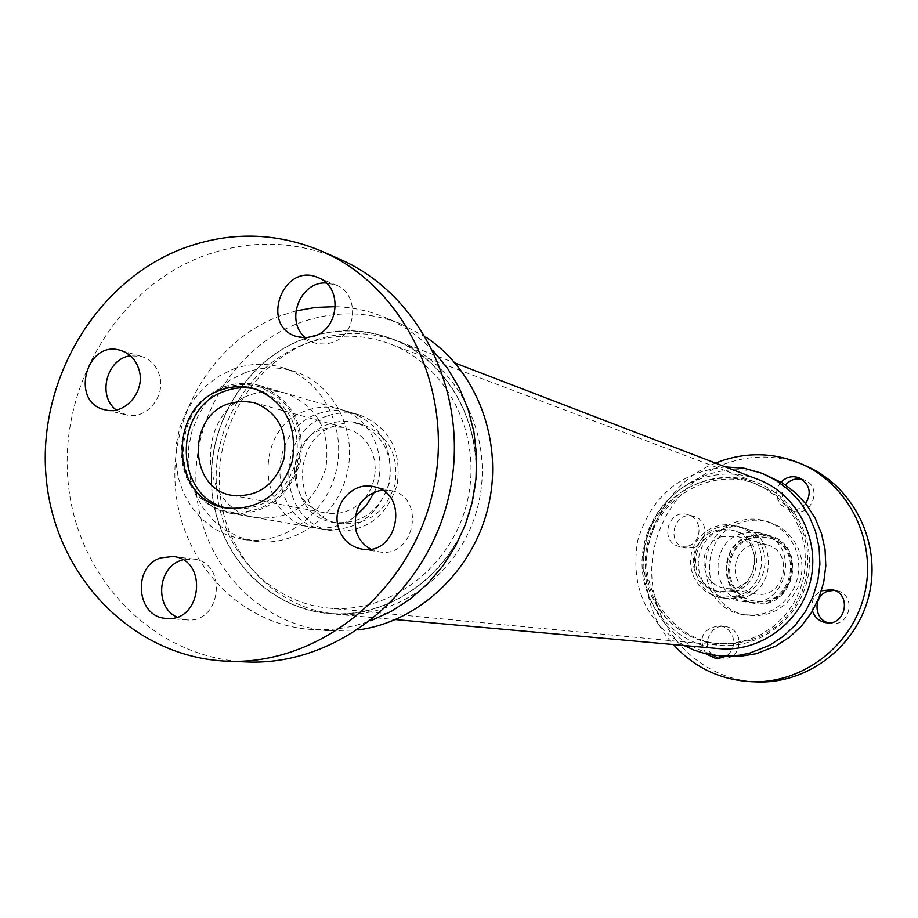 <?xml version="1.0" encoding="UTF-8"?>
<svg xmlns="http://www.w3.org/2000/svg" width="918" height="918" viewBox="0 0 918 918"><rect width="100%" height="100%" fill="white"/><g stroke="black" fill="none" stroke-linecap="round" stroke-linejoin="round"><path stroke-width="0.69" stroke-dasharray="4.59 3.44" d="M805.66 503.592C800.622 509.295 794.518 511.108 787.369 509.031L781.138 505.015L777.351 498.589C775.676 492.45 776.915 486.953 781.092 482.076M785.601 484.956L782.159 492.369L782.297 499.369L785.647 506.082L792.532 510.844C811.305 518.337 823.446 487.01 804.466 480.022L801.85 479.185M812.487 610.963C810.56 602.001 813.555 595.277 821.472 590.79M828.174 622.817L830.56 623.391C850.596 627.43 856.873 594.371 836.768 590.722L834.336 590.366M705.873 653.765C697.864 637.987 702.419 628.646 719.54 625.709C726.161 626.856 730.625 630.666 732.92 637.149C734.848 645.205 732.495 651.619 725.863 656.381M719.23 658.699L722.11 659.193C734.836 657.919 740.321 650.782 738.577 637.78C736.293 631.355 731.875 627.579 725.312 626.443C710.394 623.815 700.87 645.343 712.632 655.085M688.052 546.13L679.446 546.531C658.872 542.412 667.925 508.113 687.869 514.665C702.603 518.142 702.763 541.964 688.052 546.13M694.088 547.587C708.673 543.456 708.501 519.852 693.893 516.409C674.11 509.915 665.148 543.892 685.551 547.989L694.088 547.587M749.455 536.605C716.029 546.061 721.181 600.808 755.812 602.851C793.37 608.703 807.438 548.172 771.131 536.869L760.322 534.896L749.455 536.605M741.296 533.702C706.768 543.479 712.07 600.074 747.837 602.174C786.646 608.232 801.185 545.636 763.684 533.955L752.519 531.924L741.296 533.702M749.949 538.189C719.23 546.864 722.294 596.884 753.896 600.888C791.637 609.265 806.119 546.899 768.55 537.787L759.232 536.56L749.949 538.189M751.05 538.499C720.389 547.162 723.453 597.079 754.998 601.083C792.67 609.449 807.129 547.197 769.628 538.097L760.322 536.881L751.05 538.499M806.715 466.264C780.725 455.213 754.355 454.112 727.618 462.97C678.333 479.827 645.802 533.22 652.664 585.248C659.147 637.321 704.324 679.986 756.627 681.902M715.581 463.12C645.538 489.638 622.255 589.872 673.433 644.562M741.067 522.594C695.247 535.63 700.732 610.436 748.09 615.278L758.016 615.68L767.838 613.924L777.11 610.091L785.395 604.342L792.326 596.93L797.581 588.208L800.921 578.558L802.183 568.426L801.311 558.282L798.35 548.574L793.45 539.761L786.818 532.233L778.774 526.324L769.686 522.308C760.138 519.37 750.591 519.473 741.067 522.594M737.521 521.527C691.449 534.643 696.957 609.885 744.567 614.75L754.55 615.152L764.43 613.385L773.748 609.529L782.09 603.746L789.055 596.298L794.345 587.52L797.696 577.812L798.958 567.622L798.086 557.41L795.114 547.644L790.18 538.786L783.524 531.212L775.435 525.268L766.289 521.229C756.684 518.28 747.091 518.372 737.521 521.527M752.037 544.948C728.215 551.661 730.372 590.412 754.825 593.797C784.523 600.728 795.975 551.431 766.266 544.558L752.037 544.948M721.571 536.732C696.601 543.8 698.827 584.536 724.451 588.082C755.571 595.346 767.62 543.502 736.477 536.307L721.571 536.732M749.249 535.963C716.235 545.292 719.643 599.064 753.621 603.241C793.99 612.054 809.458 545.441 769.353 535.55L759.278 534.207L749.249 535.963M718.656 527.276C684.071 537.122 687.582 593.625 723.189 598.008L730.854 598.467L738.474 597.228L745.668 594.348L752.129 589.953L757.522 584.25L761.619 577.502L764.212 570.032L765.176 562.183L764.476 554.323L762.147 546.818L758.291 540.036L753.093 534.276L746.804 529.801L736.752 526.106L727.641 525.498L718.656 527.276M748.319 639.88L732.3 643.323L716.006 643.426C668.74 639.203 634.522 589.276 645.893 542.549C656.29 495.582 709.017 465.851 753.288 482.902L766.14 489.099L777.718 497.545L787.655 507.975L795.642 520.081L801.391 533.484L804.742 547.748L805.568 562.436L803.847 577.078L799.635 591.215L793.049 604.377L784.316 616.173L773.725 626.214L761.584 634.2L748.319 639.88M733.184 590.756L718.312 591.823L711.496 589.735L705.357 586.097L700.227 581.105L696.36 575.024L693.962 568.196L693.17 560.967L694.008 553.726L696.441 546.853L700.342 540.713L705.506 535.63L711.657 531.889L718.473 529.675L725.576 529.112L732.61 530.237C761.194 536.823 761.676 582.861 733.184 590.756M750.935 640.167L734.985 643.598L718.76 643.69C671.689 639.49 637.597 589.781 648.923 543.249C659.273 496.489 711.783 466.895 755.881 483.878L768.676 490.051L780.208 498.463L790.111 508.847L798.052 520.896L803.789 534.23L807.129 548.436L807.955 563.067L806.245 577.64L802.034 591.708L795.481 604.824L786.795 616.563L776.238 626.569L764.155 634.51L750.935 640.167M684.048 645.515C645.641 621.234 630.207 586.281 637.712 540.645C651.091 496.374 680.353 471.806 725.53 466.941M726.425 656.427C672.251 652.652 632.502 595.759 645.503 542.458C657.334 488.869 718.094 455.328 768.377 475.822M744.177 597.469L727.377 598.731L719.482 596.379L712.368 592.213L706.401 586.487L701.903 579.499L699.114 571.616L698.173 563.273L699.149 554.92L701.96 546.99L706.481 539.91L712.46 534.069L719.574 529.778L727.458 527.265L735.674 526.668L743.798 528.034C776.456 535.848 776.812 588.461 744.177 597.469M736.97 596.172L719.987 597.457L712.012 595.071L704.806 590.871L698.782 585.076L694.237 577.996L691.415 570.021L690.474 561.587L691.449 553.129L694.295 545.108L698.873 537.948L704.909 532.027L712.116 527.689L720.079 525.142L728.399 524.534L736.603 525.922C769.617 533.817 769.972 587.061 736.97 596.172M735.433 591.181L720.607 592.236L713.825 590.159L707.709 586.533L702.58 581.553L698.724 575.506L696.337 568.701L695.546 561.495L696.383 554.277L698.816 547.426L702.706 541.31L707.847 536.25L713.975 532.52L720.768 530.317L727.848 529.755L734.859 530.879C763.34 537.443 763.833 583.32 735.433 591.181M303.64 338.834C333.349 328.047 362.885 328.059 392.25 338.88C452.138 361.394 488.56 434.214 472.449 502.249C456.923 570.422 392.124 619.73 328.437 613.545C267.115 608.129 217.084 554.082 211.771 489.902C206.102 425.757 245.485 360.499 303.64 338.834M305.097 343.906C333.429 333.624 361.6 333.578 389.634 343.745C447.559 365.169 482.902 435.419 467.354 501.067C452.379 566.854 389.68 614.337 328.242 608.026C269.444 602.518 221.617 550.49 216.659 488.846C211.358 427.237 249.26 364.664 305.097 343.906M718.978 648.647C679.446 645.182 646.444 611.572 642.485 571.639C638.285 531.717 663.565 491.394 701.111 478.576C720.286 472.208 739.334 472.518 758.268 479.517M702.086 481.743C720.366 475.662 738.542 475.914 756.627 482.501C793.967 496.363 816.802 539.853 807.278 580.038C798.121 620.304 758.452 649.267 718.817 645.251C677.323 637.918 652.939 613.167 645.664 571.007C641.739 532.681 666.055 494.033 702.086 481.743M310.984 341.599C253.276 363.058 214.204 427.754 219.85 491.348C225.117 554.988 274.78 608.577 335.609 613.958C398.802 620.109 463.097 571.237 478.485 503.661C494.458 436.211 458.3 363.998 398.871 341.668C369.747 330.939 340.452 330.916 310.984 341.599M335.104 425.711C289.308 439.814 292.796 517.442 339.717 523.535C367.246 525.589 385.709 512.508 395.084 484.279C399.112 454.812 388.303 434.937 362.69 424.644C353.464 422.096 344.273 422.452 335.104 425.711M303.697 339.04C245.634 360.671 206.321 425.814 211.978 489.856C217.268 553.933 267.218 607.888 328.437 613.316C392.02 619.501 456.728 570.273 472.242 502.203C488.33 434.271 451.943 361.554 392.135 339.086C362.828 328.288 333.36 328.277 303.697 339.04M425.963 337.17L400.741 323.836C367.131 310.835 333.257 310.571 299.107 323.01C233.642 347.532 189.624 421.282 196.567 493.391C203.062 565.534 260.127 625.835 329.436 630.804L357.963 629.943M295.871 310.95L279.852 315.976C213.32 341.003 168.579 416.106 175.579 489.524C182.131 562.975 240.068 624.378 310.502 629.415C330.882 630.85 350.94 627.981 370.642 620.786M433.319 350.974C418.803 335.839 402.073 324.421 383.139 316.721C367.785 310.571 351.869 307.209 335.414 306.658M374.521 491.796C389.634 459.413 372.031 417.61 340.142 409.244C329.011 406.077 317.892 406.479 306.807 410.449C252.06 427.467 256.489 520.563 312.694 527.414C327.967 529.778 342.127 526.163 355.186 516.582M326.854 416.129C273.036 432.791 277.454 524.121 332.695 530.856C364.767 533.025 386.249 517.66 397.161 484.761C401.866 450.428 389.358 427.157 359.615 414.982C348.668 411.861 337.744 412.251 326.854 416.129M329.114 424.059C283.088 438.253 286.577 516.329 333.75 522.457C361.417 524.522 379.972 511.349 389.416 482.96C393.455 453.32 382.599 433.33 356.85 422.98C347.578 420.421 338.34 420.777 329.114 424.059M116.23 409.956L126.133 414.833C145.778 420.467 166.204 396.519 159.525 375.531C156.519 365.731 150.483 359.374 141.429 356.436L130.413 355.805M176.818 617.068L186.733 619.88C221.571 623.999 228.1 561.873 193.17 559.039L182.889 559.831M370.631 549.044L378.996 551.81C414.684 559.096 426.629 496.89 390.793 490.499L382.003 489.971M305.637 337.847L314.082 342.735L317.926 343.768L325.913 344.043L332.511 342.46C357.412 334.531 359.776 293.519 335.873 285.016L326.338 283.008M224.279 388.165C235.467 384.091 246.701 383.517 257.981 386.444C290.49 399.043 304.191 424.231 299.096 461.983C287.024 498.118 263.627 514.677 228.892 511.67C170.897 503.213 167.535 406.112 224.279 388.165M251.084 394.648C262.25 390.598 273.472 390.035 284.741 392.961C317.215 405.538 330.916 430.611 325.844 468.203C313.83 504.166 290.467 520.644 255.789 517.614C197.852 509.157 194.432 412.469 251.084 394.648M256.191 389.243L258.13 389.76C288.413 402.095 301.104 425.941 296.239 461.318C285.016 495.215 263.099 511.028 230.487 508.756L228.525 508.365M246.655 661.958C154.649 658.447 77.95 579.728 68.322 484.234C58.086 388.796 115.232 290.008 201.421 256.719C248.216 239.173 294.471 240.057 340.176 259.369M233.08 369.208C249.685 363.161 266.289 362.667 282.882 367.751C322.103 379.868 346.717 426.698 336.275 470.624C326.292 514.654 283.547 545.843 243.006 539.417L227.951 535.527L213.997 528.584L201.65 518.888L191.334 506.782L183.405 492.714L178.161 477.211L175.774 460.825L176.302 444.128L179.756 427.742L185.987 412.228L194.777 398.148L205.827 385.996L218.748 376.231L233.08 369.208M244.922 372.788C261.366 366.798 277.81 366.328 294.253 371.365C333.119 383.368 357.515 429.704 347.176 473.149C337.308 516.708 294.976 547.553 254.802 541.195L239.896 537.328L226.069 530.466L213.825 520.862L203.601 508.882L195.752 494.974L190.542 479.632L188.167 463.406L188.695 446.894L192.103 430.68L198.265 415.326L206.975 401.396L217.922 389.381L230.728 379.731L244.922 372.788M322.723 429.096L332.683 426.881L342.793 427.352L354.268 431.449L361.531 436.635L367.521 443.44L371.951 451.518L374.59 460.492L375.336 469.947L374.131 479.414L371.044 488.445L366.213 496.604L359.867 503.489L352.34 508.79L343.963 512.255L335.162 513.713L326.338 513.105C286.278 507.62 283.547 441.168 322.723 429.096M223.946 386.948C235.811 382.634 247.699 382.163 259.599 385.549C291.947 398.837 305.499 424.414 300.266 462.259C288.286 498.531 264.843 515.503 229.948 513.185L218.943 510.087L208.776 504.797L199.803 497.487L192.332 488.445L186.641 477.98L182.911 466.493L181.271 454.364L181.787 442.051L184.426 429.957L189.097 418.539L195.637 408.189L203.83 399.261L213.378 392.101L223.946 386.948M318.316 413.72C329.298 409.795 340.303 409.405 351.33 412.538C381.291 424.816 393.891 448.271 389.129 482.902C378.136 516.077 356.494 531.579 324.192 529.388C268.526 522.606 264.109 430.519 318.316 413.72M804.466 480.022L799.406 477.911M792.532 510.844L787.369 509.031M836.768 590.722L831.983 589.654M830.56 623.391L825.707 622.622M725.312 626.443L719.54 625.709M722.11 659.193L716.304 658.757M693.893 516.409L687.869 514.665M685.551 547.989L679.446 546.531M771.131 536.869L763.684 533.955M755.812 602.851L747.837 602.174M769.628 538.097L768.55 537.787M754.998 601.083L753.896 600.888M769.686 522.308L766.289 521.229M748.09 615.278L744.567 614.75M766.266 544.558L736.477 536.307M754.825 593.797L724.451 588.082M769.353 535.55L739.724 526.84M753.621 603.241L723.189 598.008M716.006 643.426L718.76 643.69M753.288 482.902L755.881 483.878M719.987 597.457L727.377 598.731M736.603 525.922L743.798 528.034M718.312 591.823L720.607 592.236M732.61 530.237L734.859 530.879M328.437 613.545L395.555 619.581M392.25 338.88L455.144 363.046M328.242 608.026L718.817 645.251M389.634 343.745L756.627 482.501M398.871 341.668L392.135 339.086M335.609 613.958L328.437 613.316M400.741 323.836L383.139 316.721M329.436 630.804L310.502 629.415M359.615 414.982L340.142 409.244M332.695 530.856L312.694 527.414M362.69 424.644L356.85 422.98M339.717 523.535L333.75 522.457M105.122 409.83L126.133 414.833M120.671 350.435L141.429 356.436M166.491 618.388L186.733 619.88M173.066 556.503L193.17 559.039M361.761 549.079L378.996 551.81M373.764 486.666L390.793 490.499M295.94 336.355L314.082 342.735M318.098 277.615L335.873 285.016M228.892 511.67L255.789 517.614M257.981 386.444L284.741 392.961M226.539 508.056L230.487 508.756M254.275 388.647L258.13 389.76M243.006 539.417L254.802 541.195M282.882 367.751L294.253 371.365M232.311 495.399L326.338 513.105M253.884 402.554L346.075 428.109M229.948 513.185L324.192 529.388M259.599 385.549L351.33 412.538"/><path stroke-width="1.38" d="M781.092 482.076C786.405 476.855 792.509 475.467 799.406 477.911C809.814 484.234 811.891 492.794 805.66 503.592M801.85 479.185C795.413 478.026 789.996 479.953 785.601 484.956M821.472 590.79L831.983 589.654C852.26 593.326 845.926 626.696 825.707 622.622C819.108 621.279 814.702 617.401 812.487 610.963M834.336 590.366L828.162 591.146C813.314 595.231 813.302 618.847 828.174 622.817M725.863 656.381L716.304 658.757L705.873 653.765M712.632 655.085L719.23 658.699M673.433 644.562C694.237 667.512 720.137 679.894 751.119 681.695L756.627 681.902C807.829 684.174 857.366 646.111 869.185 594.416C881.36 542.813 853.683 486.804 806.715 466.264L801.678 464.026C775.458 452.884 748.859 451.782 721.892 460.721L715.581 463.12M751.119 681.695C802.78 683.979 852.753 645.549 864.676 593.372C876.977 541.276 849.058 484.75 801.678 464.026M725.53 466.941L744.016 468.203L761.883 473.24L776.307 480.527L789.262 490.315L800.335 502.318L809.183 516.157L815.517 531.419L819.131 547.633L819.9 564.283L817.8 580.853L812.9 596.826L805.338 611.698L795.378 625.009L783.318 636.323L769.548 645.32L749.616 653.157L739.656 655.2L727.033 656.163L714.17 655.314L703.75 653.237L693.664 649.955L684.048 645.515M761.883 473.24L782.652 483.04L795.47 492.714L806.44 504.579L815.195 518.268L821.461 533.369L825.041 549.4L825.798 565.867L823.721 582.253L818.879 598.043L811.397 612.742L801.54 625.904L789.618 637.092L775.997 645.985L756.271 653.731L738.933 656.531L719.46 655.888M455.144 363.046L758.268 479.517C796.881 494.091 820.405 539.153 810.537 580.796C801.035 622.507 760.058 652.595 718.978 648.647L395.555 619.581M357.963 629.943C418.895 621.991 473.447 570.744 488.422 505.967C503.534 441.214 477.165 371.17 425.963 337.17M370.642 620.786L391.068 611.468L410.162 599.087L427.478 583.894L442.66 566.211L455.351 546.405L465.265 524.912L472.208 502.192L475.994 478.748L476.557 455.087L473.895 431.712L468.077 409.153L459.218 387.878L447.548 368.359L433.319 350.974M335.414 306.658L315.528 307.415L295.871 310.95M355.186 516.582L366.351 505.52L374.521 491.796M130.413 355.805C106.706 358.525 96.918 395.899 116.23 409.956M139.031 369.839C145.79 391.183 125.055 415.544 105.122 409.83C69.458 402.772 86.143 338.994 120.671 350.435C129.863 353.407 135.979 359.879 139.031 369.839M182.889 559.831L181.202 560.359C157.563 567.485 154.488 606.89 176.818 617.068M160.925 557.834L173.066 556.503C208.524 559.36 201.857 622.576 166.491 618.388C136.369 617.711 131.756 566.578 160.925 557.834M382.003 489.971C361.417 495.169 352.753 508.767 356.023 530.765C358.525 539.015 363.39 545.108 370.631 549.044M338.432 527.666C331.26 505.703 352.489 480.975 373.764 486.666C410.174 493.161 397.999 556.48 361.761 549.079C350.091 546.692 342.311 539.566 338.432 527.666M326.338 283.008C299.865 281.092 284.614 321.587 305.637 337.847M314.644 336.057L305.224 337.858L295.94 336.355C259.599 325.087 283.455 261.699 318.098 277.615C342.357 286.244 339.935 327.978 314.644 336.057M228.525 508.365C174.041 499.381 171.62 408.017 225.105 391.114C235.398 387.362 245.76 386.73 256.191 389.243M221.158 390.001C232.174 385.996 243.213 385.549 254.275 388.647C284.649 401.017 297.386 424.954 292.498 460.446C281.241 494.469 259.255 510.339 226.539 508.056C170.507 501.033 166.491 407.282 221.158 390.001M181.615 248.95C229.11 231.061 276.066 231.921 322.47 251.521C406.387 288.022 456.005 393.879 432.619 493C409.91 592.282 318.718 665.424 227.308 661.201C133.89 657.632 56.136 577.56 46.428 480.447C36.112 383.391 94.129 282.905 181.615 248.95M322.47 251.521L340.176 259.369C422.831 295.332 471.691 399.376 448.718 496.741C426.422 594.256 336.699 666.112 246.655 661.958L227.308 661.201M228.651 403.713L241.25 401.143L253.884 402.554C277.798 412.033 287.862 430.668 284.064 458.495C275.205 485.14 257.958 497.441 232.311 495.399C189.074 489.489 186.331 417.013 228.651 403.713"/></g></svg>
